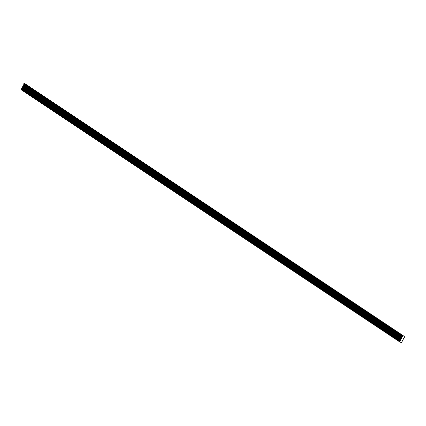 <?xml version="1.0" encoding="UTF-8"?>
<svg xmlns="http://www.w3.org/2000/svg" width="426" height="426" viewBox="0 0 426 426"><rect width="100%" height="100%" fill="white"/><g stroke="black" fill="none" stroke-linecap="round" stroke-linejoin="round"><path stroke-width="0.64" d="M404.146 337.557L401.5 342.658L399.918 342.046L399.785 341.396L402.421 336.631L402.533 335.406A4.548 4.388 -56.3 0 1 404.7 337.078L404.146 337.557M399.902 342.035L21.433 89.902L21.3 89.252L23.941 84.486L24.053 83.262A4.548 4.388 -56.3 0 1 25.033 83.746L403.518 335.89M24.053 83.262L402.533 335.406M21.364 89.785L399.844 341.929M21.3 89.252L399.785 341.396M21.407 89.071L399.886 341.215M21.508 89.029L399.993 341.173M21.614 88.842L400.094 340.986M21.593 88.688L400.078 340.832M21.699 88.507L400.179 340.651M21.864 88.432L400.349 340.576M21.966 88.241L400.451 340.385M21.934 88.049L400.413 340.193M22.035 87.857L400.52 340.001M22.147 87.809L400.626 339.953M22.248 87.628L400.733 339.772M22.232 87.458L400.712 339.602M22.333 87.277L400.818 339.421M22.509 87.197L400.994 339.341M22.61 87.026L401.095 339.171M22.594 86.75L401.074 338.894M22.695 86.579L401.18 338.723M22.812 86.526L401.292 338.67M22.913 86.34L401.393 338.489M22.892 86.185L401.377 338.329M23.009 85.999L401.489 338.143M23.148 85.945L401.633 338.09M23.265 85.78L401.745 337.925M23.265 85.445L401.745 337.589M23.366 85.28L401.851 337.424M23.478 85.232L401.963 337.376M23.584 85.051L402.064 337.195M23.563 84.886L402.048 337.03M23.632 84.726L402.112 336.87M23.941 84.486L402.421 336.631M24.005 84.316L402.49 336.46M23.867 83.539L402.352 335.688M23.872 83.507L402.357 335.651M23.984 83.294L402.463 335.438M21.433 89.902L399.918 342.046"/></g></svg>
